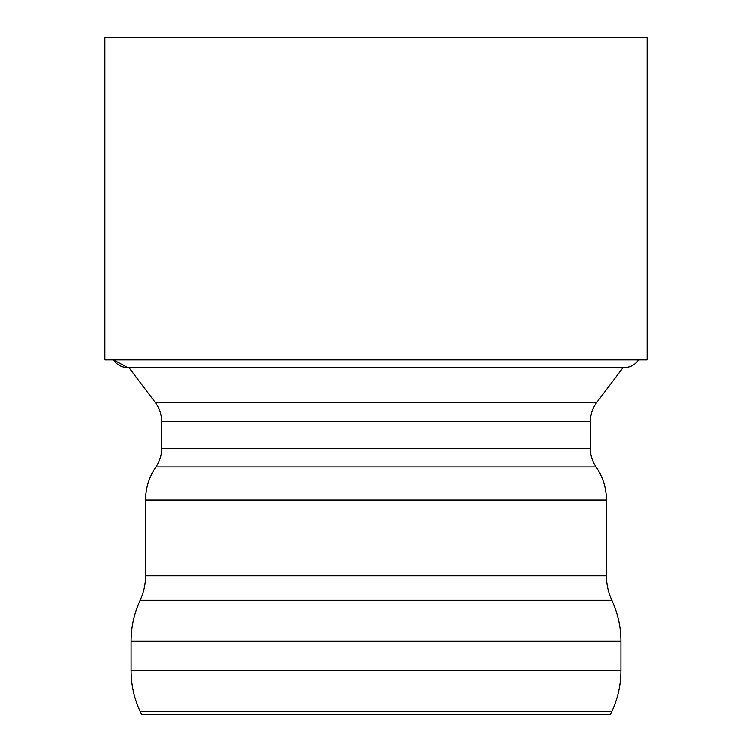 <?xml version="1.0" encoding="UTF-8"?>
<svg xmlns="http://www.w3.org/2000/svg" width="752" height="752" viewBox="0 0 752 752"><rect width="100%" height="100%" fill="white"/><g stroke="black" fill="none" stroke-linecap="round" stroke-linejoin="round"><path stroke-width="1.13" d="M104.801 37.6L647.199 37.6L647.199 359.888L104.801 359.888L104.801 37.6M141.508 714.4L610.492 714.4L611.874 711.42L140.126 711.42L141.508 714.4M161.68 448.512L590.32 448.512L590.32 421.75L161.68 421.75L161.68 448.512C161.633 455.223 159.715 461.352 155.927 466.898C149.103 476.871 145.653 487.898 145.568 499.977L145.568 575.816C145.54 584.389 143.726 592.567 140.126 600.34C134.119 613.303 131.102 626.924 131.064 641.212L131.064 670.558L620.936 670.558C620.898 684.846 617.881 698.467 611.874 711.42M638.617 359.888C635.13 364.861 630.355 367.437 624.292 367.634L127.708 367.634C121.645 367.437 116.87 364.861 113.383 359.888L127.765 367.634L128.912 367.634L155.156 402.301L596.844 402.301C592.557 408.082 590.376 414.559 590.32 421.75M131.064 641.212L620.936 641.212L620.936 670.558M140.126 600.34L611.874 600.34C617.881 613.303 620.898 626.924 620.936 641.212M145.568 575.816L606.432 575.816C606.46 584.389 608.274 592.567 611.874 600.34M145.568 499.977L606.432 499.977L606.432 575.816M155.927 466.898L596.073 466.898C602.897 476.871 606.347 487.898 606.432 499.977M131.064 670.558C131.102 684.846 134.119 698.467 140.126 711.42M590.32 448.512C590.367 455.223 592.285 461.352 596.073 466.898M161.68 421.75C161.624 414.559 159.443 408.082 155.156 402.301M596.844 402.301L623.088 367.634M623.117 367.596L624.226 367.634"/></g></svg>
